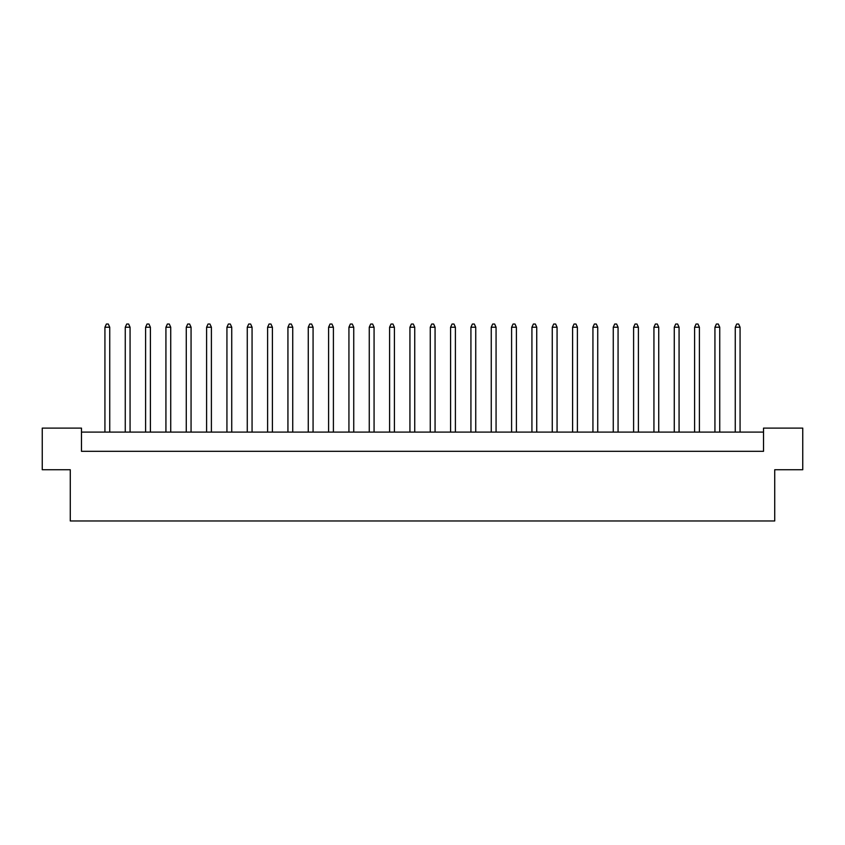 <?xml version="1.0" encoding="UTF-8"?>
<svg xmlns="http://www.w3.org/2000/svg" width="845" height="845" viewBox="0 0 845 845"><rect width="100%" height="100%" fill="white"/><g stroke="black" fill="none" stroke-linecap="round" stroke-linejoin="round"><path stroke-width="1.27" d="M70.272 469.736L42.25 469.736L42.25 428.109L81.479 428.109L81.479 451.314L763.521 451.314L763.521 428.109L802.75 428.109L802.75 469.736L774.728 469.736L774.728 520.964L70.272 520.964L70.272 469.736M763.521 432.101L81.479 432.101M109.734 432.101L109.734 327.237L104.928 327.237L104.928 432.101M104.928 327.237L106.375 324.036L108.297 324.036L109.734 327.237M130.067 432.101L130.067 327.237L125.261 327.237L125.261 432.101M125.261 327.237L126.708 324.036L128.63 324.036L130.067 327.237M150.399 432.101L150.399 327.237L145.593 327.237L145.593 432.101M145.593 327.237L147.041 324.036L148.963 324.036L150.399 327.237M191.065 432.101L191.065 327.237L186.27 327.237L186.27 432.101M186.27 327.237L187.706 324.036L189.629 324.036L191.065 327.237M231.731 432.101L231.731 327.237L226.935 327.237L226.935 432.101M226.935 327.237L228.372 324.036L230.294 324.036L231.731 327.237M272.396 432.101L272.396 327.237L267.601 327.237L267.601 432.101M267.601 327.237L269.037 324.036L270.96 324.036L272.396 327.237M170.732 432.101L170.732 327.237L165.926 327.237L165.926 432.101M165.926 327.237L167.373 324.036L169.296 324.036L170.732 327.237M211.398 432.101L211.398 327.237L206.602 327.237L206.602 432.101M206.602 327.237L208.039 324.036L209.961 324.036L211.398 327.237M252.063 432.101L252.063 327.237L247.268 327.237L247.268 432.101M247.268 327.237L248.705 324.036L250.627 324.036L252.063 327.237M292.74 432.101L292.74 327.237L287.934 327.237L287.934 432.101M287.934 327.237L289.37 324.036L291.293 324.036L292.74 327.237M333.405 432.101L333.405 327.237L328.599 327.237L328.599 432.101M328.599 327.237L330.036 324.036L331.958 324.036L333.405 327.237M374.071 432.101L374.071 327.237L369.265 327.237L369.265 432.101M369.265 327.237L370.701 324.036L372.624 324.036L374.071 327.237M414.737 432.101L414.737 327.237L409.931 327.237L409.931 432.101M409.931 327.237L411.378 324.036L413.289 324.036L414.737 327.237M313.072 432.101L313.072 327.237L308.267 327.237L308.267 432.101M308.267 327.237L309.703 324.036L311.625 324.036L313.072 327.237M353.738 432.101L353.738 327.237L348.932 327.237L348.932 432.101M348.932 327.237L350.369 324.036L352.291 324.036L353.738 327.237M394.404 432.101L394.404 327.237L389.598 327.237L389.598 432.101M389.598 327.237L391.034 324.036L392.957 324.036L394.404 327.237M455.402 432.101L455.402 327.237L450.596 327.237L450.596 432.101M450.596 327.237L452.043 324.036L453.966 324.036L455.402 327.237M496.068 432.101L496.068 327.237L491.262 327.237L491.262 432.101M491.262 327.237L492.709 324.036L494.631 324.036L496.068 327.237M536.733 432.101L536.733 327.237L531.928 327.237L531.928 432.101M531.928 327.237L533.375 324.036L535.297 324.036L536.733 327.237M577.399 432.101L577.399 327.237L572.604 327.237L572.604 432.101M572.604 327.237L574.04 324.036L575.963 324.036L577.399 327.237M618.065 432.101L618.065 327.237L613.269 327.237L613.269 432.101M613.269 327.237L614.706 324.036L616.628 324.036L618.065 327.237M658.73 432.101L658.73 327.237L653.935 327.237L653.935 432.101M653.935 327.237L655.371 324.036L657.294 324.036L658.73 327.237M699.406 432.101L699.406 327.237L694.601 327.237L694.601 432.101M694.601 327.237L696.037 324.036L697.959 324.036L699.406 327.237M740.072 432.101L740.072 327.237L735.266 327.237L735.266 432.101M735.266 327.237L736.703 324.036L738.625 324.036L740.072 327.237M435.069 432.101L435.069 327.237L430.263 327.237L430.263 432.101M430.263 327.237L431.71 324.036L433.622 324.036L435.069 327.237M475.735 432.101L475.735 327.237L470.929 327.237L470.929 432.101M470.929 327.237L472.376 324.036L474.298 324.036L475.735 327.237M516.401 432.101L516.401 327.237L511.595 327.237L511.595 432.101M511.595 327.237L513.042 324.036L514.964 324.036L516.401 327.237M557.066 432.101L557.066 327.237L552.26 327.237L552.26 432.101M552.26 327.237L553.707 324.036L555.63 324.036L557.066 327.237M597.732 432.101L597.732 327.237L592.936 327.237L592.936 432.101M592.936 327.237L594.373 324.036L596.295 324.036L597.732 327.237M638.397 432.101L638.397 327.237L633.602 327.237L633.602 432.101M633.602 327.237L635.039 324.036L636.961 324.036L638.397 327.237M679.074 432.101L679.074 327.237L674.268 327.237L674.268 432.101M674.268 327.237L675.704 324.036L677.627 324.036L679.074 327.237M719.739 432.101L719.739 327.237L714.933 327.237L714.933 432.101M714.933 327.237L716.37 324.036L718.292 324.036L719.739 327.237"/></g></svg>
